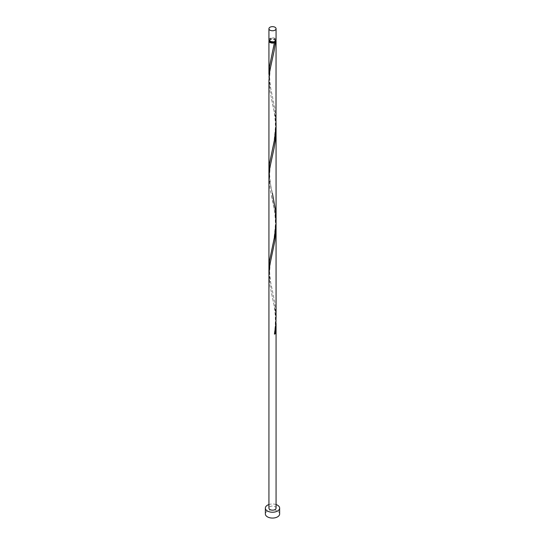 <?xml version="1.0" encoding="UTF-8"?>
<svg xmlns="http://www.w3.org/2000/svg" width="545" height="545" viewBox="0 0 545 545"><rect width="100%" height="100%" fill="white"/><g stroke="black" fill="none" stroke-linecap="round" stroke-linejoin="round"><path stroke-width="0.41" stroke-dasharray="2.73 2.04" d="M268.93 39.867A3.57 2.057 180 0 1 271.137 37.959A3.57 2.057 180 0 1 275.021 38.409A3.57 2.057 180 0 1 276.07 39.867M274.517 38.702A2.854 1.649 180 0 1 275.354 39.867A2.854 1.649 180 0 1 273.59 41.386A2.854 1.649 180 0 1 270.484 41.032A2.854 1.649 180 0 1 269.646 39.867A2.854 1.649 180 0 1 271.41 38.341A2.854 1.649 180 0 1 274.517 38.702M269.646 41.1A2.854 1.649 180 0 1 269.646 41.032A2.854 1.649 180 0 1 271.41 39.506A2.854 1.649 180 0 1 274.517 39.867A2.854 1.649 180 0 1 275.354 41.032A2.854 1.649 180 0 1 275.354 41.1M279.639 513.942A7.14 4.122 0 0 0 277.548 511.026A7.14 4.122 0 0 0 269.768 510.134A7.14 4.122 0 0 0 265.361 513.942M269.08 40.446A3.57 2.057 180 0 1 275.021 39.574A3.57 2.057 180 0 1 275.92 40.446M269.026 77.451L269.829 84.182L274.864 108.292L276.07 122.925M276.015 126.018L275.021 115.52L270.136 92.098L268.93 80.551M268.93 171.491L269.829 181.315L272.384 193.203C271.022 188.563 270.109 182.425 269.646 174.795C270.013 167.165 270.92 160.891 272.384 155.972M269.026 271.717L269.829 278.447L274.864 302.557L276.07 317.183M276.015 320.283L275.021 309.785L270.136 286.363L268.93 274.816M276.07 226.25L275.171 213.695L270.136 189.231L268.93 177.684M276.07 508.117A3.57 2.057 0 0 0 275.021 506.659A3.57 2.057 0 0 0 271.137 506.21A3.57 2.057 0 0 0 268.93 508.117M276.07 504.547A7.14 4.122 0 0 0 268.93 504.547M274.469 334.146A0.715 0.409 180 0 1 274.571 333.567M275.354 39.867L275.354 41.032M269.646 39.867L269.646 41.032M271.676 293.489L274.006 304.798C275.402 313.661 276.056 321.4 274.312 333.847M272.384 253.105C270.92 258.023 270.013 264.298 269.646 271.928C270.109 279.558 271.022 285.696 272.384 290.335M271.676 196.357C272.766 200.982 275.716 213.156 275.327 225.296C274.203 238.267 272.984 246.49 271.676 249.951M271.676 99.224C272.766 103.85 275.716 116.024 275.327 128.164C274.203 141.135 272.984 149.357 271.676 152.818M272.384 58.84C270.92 63.758 270.013 70.032 269.646 77.663C270.109 85.293 271.022 91.431 272.384 96.07M274.312 42.449L271.676 55.685"/><path stroke-width="0.82" d="M269.979 30.166A3.57 2.057 0 0 0 273.863 30.609A3.57 2.057 0 0 0 276.07 28.708A3.57 2.057 0 0 0 275.021 27.25A3.57 2.057 0 0 0 271.137 26.8A3.57 2.057 0 0 0 268.93 28.708A3.57 2.057 0 0 0 269.979 30.166M276.07 28.708L276.07 39.867A3.57 2.057 180 0 1 273.863 41.767A3.57 2.057 180 0 1 269.979 41.318A3.57 2.057 180 0 1 268.93 39.867L268.93 28.708M275.354 41.1A2.854 1.649 180 0 1 274.517 42.197A2.854 1.649 180 0 1 270.484 42.197A2.854 1.649 180 0 1 269.646 41.1M268.93 504.547A7.14 4.122 0 0 0 265.361 508.117A7.14 4.122 0 0 0 267.452 511.026A7.14 4.122 0 0 0 275.232 511.925A7.14 4.122 0 0 0 279.639 508.117A7.14 4.122 0 0 0 277.548 505.201A7.14 4.122 0 0 0 276.07 504.547M265.361 508.117L265.361 513.942A7.14 4.122 0 0 0 267.452 516.858A7.14 4.122 0 0 0 275.232 517.75A7.14 4.122 0 0 0 279.639 513.942L279.639 508.117M275.92 40.446A3.57 2.057 180 0 1 276.07 41.032A3.57 2.057 180 0 1 275.477 42.169L274.517 42.197L274.469 42.748A3.57 2.057 180 0 1 269.979 42.49A3.57 2.057 180 0 1 268.93 41.032A3.57 2.057 180 0 1 269.08 40.446M274.517 42.197L269.523 66.449L269.026 77.451M272.384 193.203L275.477 209.873L275.995 223.566L274.469 237.014L269.523 260.714L268.93 268.624L268.93 80.551L269.829 70.727L274.094 50.971L275.477 42.169M276.07 41.032L275.995 126.433L274.469 139.881L269.523 163.582L268.93 171.491M268.93 268.624L269.026 271.717M276.015 126.018L275.477 139.302L274.094 148.104L269.829 167.86L268.93 177.684L268.93 274.816L269.829 264.993L274.864 240.883L276.07 226.25L276.07 317.19L275.695 325.249L274.469 334.146A3.57 2.057 180 0 0 275.477 333.567L276.015 320.283M268.93 274.816L268.93 508.117A3.57 2.057 0 0 0 269.979 509.575A3.57 2.057 0 0 0 273.863 510.018A3.57 2.057 0 0 0 276.07 508.117L276.07 323.383M274.571 333.567A0.715 0.409 180 0 1 275.477 333.567M268.93 41.032L268.93 74.358M276.07 122.925L276.07 220.057M276.07 129.117L276.07 226.25"/></g></svg>
